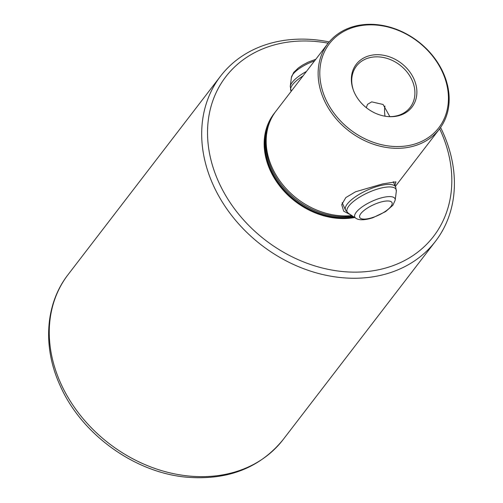 <?xml version="1.0" encoding="UTF-8"?>
<svg xmlns="http://www.w3.org/2000/svg" width="503" height="503" viewBox="0 0 503 503"><rect width="100%" height="100%" fill="white"/><g stroke="black" fill="none" stroke-linecap="round" stroke-linejoin="round"><path stroke-width="0.75" d="M351.861 215.598A70.269 56.562 -142.5 0 1 272.299 167.92A70.269 56.562 -142.5 0 1 267.256 130.352A70.269 56.562 -142.5 0 1 275.971 111.125L327.925 43.497A70.269 56.562 -142.5 0 1 355.992 25.905A70.269 56.562 -142.5 0 1 443.042 72.325A70.269 56.562 -142.5 0 1 439.377 129.12A70.269 56.562 -142.5 0 1 411.303 146.719A70.269 56.562 -142.5 0 1 324.253 100.292A70.269 56.562 -142.5 0 1 327.925 43.497M353.634 216.768A69.477 55.921 -142.5 0 1 284.27 190.015A69.477 55.921 -142.5 0 1 269.382 123.002M351.025 215.045L343.687 211.185L341.719 204.658L345.844 197.553L355.577 191.769L382.758 183.878L395.93 181.853L394.956 185.387M393.264 181.69L395.71 187.034A27.608 8.991 155.4 0 0 373.855 187.525A27.608 8.991 155.4 0 0 347.277 204.023A27.608 8.991 155.4 0 0 345.511 210.021L342.386 203.199A27.608 8.991 -24.6 0 1 342.21 202.678M387.486 116.533A33.883 27.269 37.5 0 0 396.666 115.847A33.883 27.269 37.5 0 0 410.197 107.365A33.883 27.269 37.5 0 0 406.946 71.923A33.883 27.269 37.5 0 0 369.994 57.6A33.883 27.269 37.5 0 0 356.464 66.082A33.883 27.269 37.5 0 0 353.458 90.389M411.265 144.996A68.98 55.519 37.5 0 0 442.42 71.973A68.98 55.519 37.5 0 0 356.967 26.408A68.98 55.519 37.5 0 0 325.818 99.431A68.98 55.519 37.5 0 0 411.265 144.996M370.29 55.5A35.135 28.281 37.5 0 0 353.295 89.949A35.135 28.281 37.5 0 0 387.951 116.577A35.135 28.281 37.5 0 0 397.942 115.904A35.135 28.281 37.5 0 0 413.812 78.707A35.135 28.281 37.5 0 0 370.29 55.5M366.285 107.655L367.523 104.347L371.692 101.858L383.091 104.479L389.844 116.621M274.047 113.634A70.269 56.562 37.5 0 0 273.953 113.747A70.269 56.562 37.5 0 0 270.281 170.542A70.269 56.562 37.5 0 0 354.76 217.51M354.521 217.353A70.269 56.562 -142.5 0 1 270.463 170.31A70.269 56.562 -142.5 0 1 274.135 113.515A70.269 56.562 -142.5 0 1 275.072 112.332M440.571 127.492A135.521 109.082 -142.5 0 1 442.59 131.717A135.521 109.082 -142.5 0 1 435.51 241.251A135.521 109.082 -142.5 0 1 320.593 274.016A135.521 109.082 -142.5 0 1 213.498 185.657A135.521 109.082 -142.5 0 1 220.578 76.123A135.521 109.082 -142.5 0 1 329.195 41.925M439.616 128.799A131.006 105.448 -142.5 0 1 440.408 130.491A131.006 105.448 -142.5 0 1 381.236 269.174A131.006 105.448 -142.5 0 1 218.95 182.633A131.006 105.448 -142.5 0 1 328.17 43.183M384.921 106.039A20.076 9.959 -103.2 0 0 385.009 116.199M267.256 130.352L266.86 132.27A69.351 55.82 37.5 0 0 288.747 193.133A69.351 55.82 37.5 0 0 352.66 216.12M283.082 439.66C259.988 467.834 228.079 480.365 187.368 477.259C135.162 472.946 81.964 434.762 60.429 386.241C42.403 347.692 45.056 304.026 68.15 274.531A135.521 109.082 37.5 0 0 61.07 384.059A135.521 109.082 37.5 0 0 168.165 472.424A135.521 109.082 37.5 0 0 283.082 439.66L435.51 241.251M314.551 60.907A22.101 7.199 155.4 0 0 293.004 74.205A22.101 7.199 155.4 0 0 291.394 77.525L293.683 72.445L298.348 67.943L302.819 64.937L308.157 62.152L315.796 59.291M306.44 71.464A26.936 8.777 155.4 0 0 292.212 82.366A26.936 8.777 155.4 0 0 290.25 86.409L291.174 91.339M303.001 75.94A27.608 8.991 155.4 0 0 292.633 84.655A27.608 8.991 155.4 0 0 290.86 90.653M395.182 200.169A22.101 7.199 155.4 0 0 379.488 198.415A22.101 7.199 155.4 0 0 356.218 212.279A22.101 7.199 155.4 0 0 355.797 218.201C358.96 220.433 364.6 220.295 372.736 217.793L385.6 211.606L392.893 205.249L395.182 200.169L396.326 191.285A26.936 8.777 155.4 0 0 377.2 189.147A26.936 8.777 155.4 0 0 348.837 206.048A26.936 8.777 155.4 0 0 348.328 213.259L345.511 210.021M360.877 213.574A17.756 5.784 155.4 0 0 369.466 218.396A17.756 5.784 155.4 0 0 390.888 206.507A17.756 5.784 155.4 0 0 382.299 201.684A17.756 5.784 155.4 0 0 360.877 213.574M68.15 274.531L220.578 76.123M395.402 186.355L439.377 129.12M291.394 77.525L290.25 86.409M355.797 218.201L348.328 213.259M395.71 187.034L396.326 191.285"/></g></svg>
